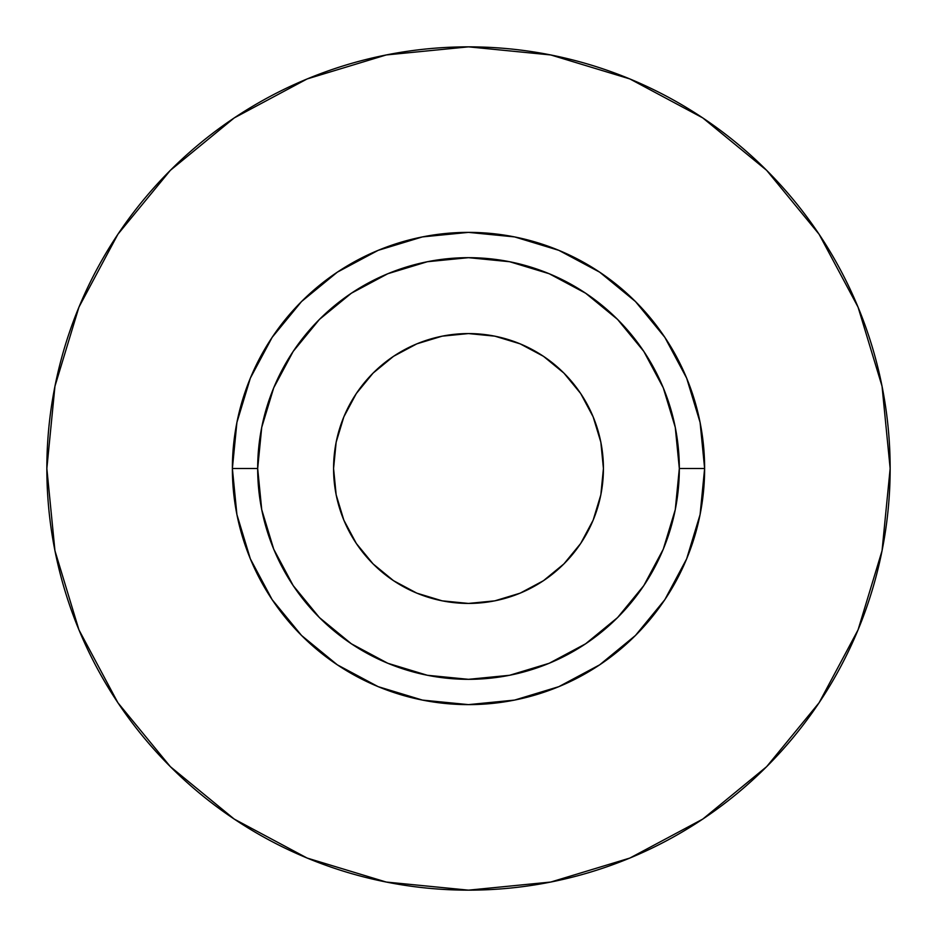 <?xml version="1.0" encoding="UTF-8"?>
<svg xmlns="http://www.w3.org/2000/svg" width="937" height="937" viewBox="0 0 937 937"><rect width="100%" height="100%" fill="white"/><g stroke="black" fill="none" stroke-linecap="round" stroke-linejoin="round"><path stroke-width="0.7" stroke-dasharray="4.68 3.51" d="M386.36 575.541L373.09 563.91L356.306 543.46L343.844 520.14L336.16 494.818L333.572 468.5A134.928 134.928 0 0 0 468.5 603.428A134.928 134.928 0 0 0 603.428 468.5L600.84 494.818L593.156 520.14L580.694 543.46M257.675 468.5A210.825 210.825 0 0 0 468.5 679.325A210.825 210.825 0 0 0 679.325 468.5A210.825 210.825 0 0 0 468.5 257.675A210.825 210.825 0 0 0 257.675 468.5A210.825 210.825 0 0 0 468.5 679.325A210.825 210.825 0 0 0 679.325 468.5A210.825 210.825 0 0 0 468.5 257.675A210.825 210.825 0 0 0 257.675 468.5M819.008 702.867L858.058 629.863L882.045 550.757L890.15 468.5A421.65 421.65 0 0 0 468.5 46.85A421.65 421.65 0 0 0 46.85 468.5A421.65 421.65 0 0 0 468.5 890.15A421.65 421.65 0 0 0 890.15 468.5L882.045 386.243L858.058 307.137L819.09 234.238M702.867 117.992L629.863 78.942L550.757 54.955L468.5 46.85L386.243 54.955L307.137 78.942L234.238 117.91M117.992 234.133L78.942 307.137L54.955 386.243L46.85 468.5L54.955 550.757L78.942 629.863L117.91 702.762M234.133 819.008L307.137 858.058L386.243 882.045L468.5 890.15L550.757 882.045L629.863 858.058L702.762 819.09M575.541 550.64L563.91 563.91L543.46 580.694L520.14 593.156L494.818 600.84L468.5 603.428L442.182 600.84L416.86 593.156L393.54 580.694M550.64 361.459L563.91 373.09L580.694 393.54L593.156 416.86L600.84 442.182L603.428 468.5A134.928 134.928 0 0 0 468.5 333.572A134.928 134.928 0 0 0 333.572 468.5L336.16 442.182L343.844 416.86L356.306 393.54L373.09 373.09L393.54 356.306L416.86 343.844L442.182 336.16L468.5 333.572L494.818 336.16L520.14 343.844L543.46 356.306"/><path stroke-width="1.41" d="M543.46 356.306L563.91 373.09L580.694 393.54L593.156 416.86L600.84 442.182L603.428 468.5A134.928 134.928 0 0 1 468.5 603.428A134.928 134.928 0 0 1 333.572 468.5L336.16 442.182L343.844 416.86L356.306 393.54L373.09 373.09L393.54 356.306L416.86 343.844L442.182 336.16L468.5 333.572L494.818 336.16L520.14 343.844L543.46 356.306L550.64 361.459M679.325 468.5L704.624 468.5A236.124 236.124 0 0 1 468.5 704.624A236.124 236.124 0 0 1 232.376 468.5L257.675 468.5A210.825 210.825 0 0 1 468.5 257.675A210.825 210.825 0 0 1 679.325 468.5A210.825 210.825 0 0 1 468.5 679.325A210.825 210.825 0 0 1 257.675 468.5L261.728 509.634L273.721 549.176L293.211 585.625L319.423 617.577L351.375 643.789L387.824 663.279L427.366 675.272L468.5 679.325L509.634 675.272L549.176 663.279L585.625 643.789L617.577 617.577L643.789 585.625L663.279 549.176L675.272 509.634L679.325 468.5L675.272 427.366L663.279 387.824L643.789 351.375L617.577 319.423L585.625 293.211L549.176 273.721L509.634 261.728L468.5 257.675L427.366 261.728L387.824 273.721L351.375 293.211L319.423 319.423L293.211 351.375L273.721 387.824L261.728 427.366L257.675 468.5L232.376 468.5L236.909 422.435L250.355 378.138L272.175 337.32L301.538 301.538L337.32 272.175L378.138 250.355L422.435 236.909L468.5 232.376L514.565 236.909L558.862 250.355L599.68 272.175L635.462 301.538L664.825 337.32L686.645 378.138L700.091 422.435L704.624 468.5L700.091 514.565L686.645 558.862L664.825 599.68L635.462 635.462L599.68 664.825L558.862 686.645L514.565 700.091L468.5 704.624L422.435 700.091L378.138 686.645L337.32 664.825L301.538 635.462L272.175 599.68L250.355 558.862L236.909 514.565L232.376 468.5A236.124 236.124 0 0 1 468.5 232.376A236.124 236.124 0 0 1 704.624 468.5L679.325 468.5M46.85 468.5A421.65 421.65 0 0 1 468.5 46.85A421.65 421.65 0 0 1 890.15 468.5A421.65 421.65 0 0 1 468.5 890.15A421.65 421.65 0 0 1 46.85 468.5L54.955 550.757L78.942 629.863L117.91 702.762L170.347 766.653L234.238 819.09L307.137 858.058L386.243 882.045L468.5 890.15L550.757 882.045L629.863 858.058L702.762 819.09L766.653 766.653L819.09 702.762L858.058 629.863L882.045 550.757L890.15 468.5L882.045 386.243L858.058 307.137L819.09 234.238L766.653 170.347L702.762 117.91L629.863 78.942L550.757 54.955L468.5 46.85L386.243 54.955L307.137 78.942L234.238 117.91L170.347 170.347L117.91 234.238L78.942 307.137L54.955 386.243L46.85 468.5M819.09 234.238L766.653 170.347L702.867 117.992M234.238 117.91L170.347 170.347L117.992 234.133M117.91 702.762L170.347 766.653L234.133 819.008M702.762 819.09L766.653 766.653L819.008 702.867M580.694 543.46L563.91 563.91L543.46 580.694L520.14 593.156L494.818 600.84L468.5 603.428L442.182 600.84L416.86 593.156L393.54 580.694L373.09 563.91L356.306 543.46L343.844 520.14L336.16 494.818L333.572 468.5A134.928 134.928 0 0 1 468.5 333.572A134.928 134.928 0 0 1 603.428 468.5L600.84 494.818L593.156 520.14L580.694 543.46L575.541 550.64M393.54 580.694L386.36 575.541"/></g></svg>
